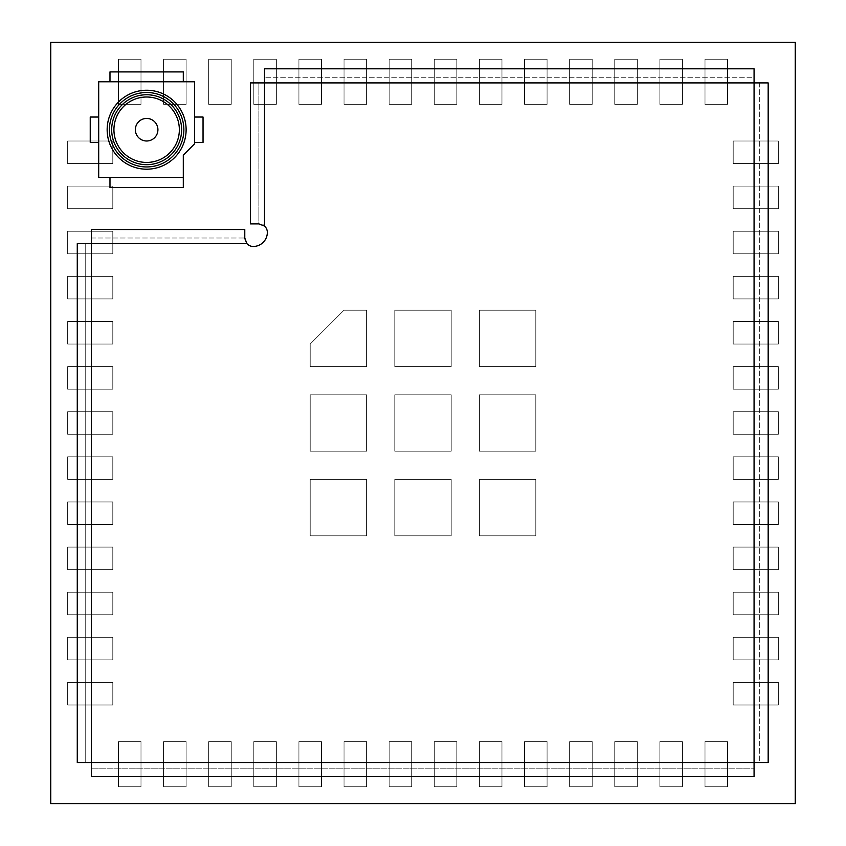 <?xml version="1.0" encoding="UTF-8"?>
<svg xmlns="http://www.w3.org/2000/svg" width="846" height="846" viewBox="0 0 846 846"><rect width="100%" height="100%" fill="white"/><g stroke="black" fill="none" stroke-linecap="round" stroke-linejoin="round"><path stroke-width="0.63" stroke-dasharray="4.23 3.17" d="M795.24 803.7L795.24 42.3L50.76 42.3L50.76 803.7L795.24 803.7M112.804 524.52L67.68 524.52L67.68 501.964L112.804 501.964L112.804 524.52L67.68 524.52L67.68 501.964L112.804 501.964L112.804 524.52L67.68 524.52L67.68 501.964L112.804 501.964L112.804 524.52L67.68 524.52L67.68 501.964L112.804 501.964L112.804 524.52M112.804 479.396L67.68 479.396L67.68 456.84L112.804 456.84L112.804 479.396L67.68 479.396L67.68 456.84L112.804 456.84L112.804 479.396L67.68 479.396L67.68 456.84L112.804 456.84L112.804 479.396L67.68 479.396L67.68 456.84L112.804 456.84L112.804 479.396M112.804 434.284L67.68 434.284L67.68 411.716L112.804 411.716L112.804 434.284L67.68 434.284L67.68 411.716L112.804 411.716L112.804 434.284L67.68 434.284L67.68 411.716L112.804 411.716L112.804 434.284L67.68 434.284L67.68 411.716L112.804 411.716L112.804 434.284M112.804 389.16L67.68 389.16L67.68 366.604L112.804 366.604L112.804 389.16L67.68 389.16L67.68 366.604L112.804 366.604L112.804 389.16L67.68 389.16L67.68 366.604L112.804 366.604L112.804 389.16L67.68 389.16L67.68 366.604L112.804 366.604L112.804 389.16M535.804 310.196L535.804 366.604L479.396 366.604L479.396 310.196L535.804 310.196L535.804 366.604L479.396 366.604L479.396 310.196L535.804 310.196L535.804 366.604L479.396 366.604L479.396 310.196L535.804 310.196L535.804 366.604L479.396 366.604L479.396 310.196L535.804 310.196M112.804 344.036L67.68 344.036L67.68 321.48L112.804 321.48L112.804 344.036L67.68 344.036L67.68 321.48L112.804 321.48L112.804 344.036L67.68 344.036L67.68 321.48L112.804 321.48L112.804 344.036L67.68 344.036L67.68 321.48L112.804 321.48L112.804 344.036M112.804 298.924L67.68 298.924L67.68 276.356L112.804 276.356L112.804 298.924L67.68 298.924L67.68 276.356L112.804 276.356L112.804 298.924L67.68 298.924L67.68 276.356L112.804 276.356L112.804 298.924L67.68 298.924L67.68 276.356L112.804 276.356L112.804 298.924M112.804 253.8L67.68 253.8L67.68 231.244L112.804 231.244L112.804 253.8L67.68 253.8L67.68 231.244L112.804 231.244L112.804 253.8L67.68 253.8L67.68 231.244L112.804 231.244L112.804 253.8L67.68 253.8L67.68 231.244L112.804 231.244L112.804 253.8M569.644 786.78L569.644 741.656L592.2 741.656L592.2 786.78L569.644 786.78L569.644 741.656L592.2 741.656L592.2 786.78L569.644 786.78L569.644 741.656L592.2 741.656L592.2 786.78L569.644 786.78L569.644 741.656L592.2 741.656L592.2 786.78L569.644 786.78M614.756 786.78L614.756 741.656L637.324 741.656L637.324 786.78L614.756 786.78L614.756 741.656L637.324 741.656L637.324 786.78L614.756 786.78L614.756 741.656L637.324 741.656L637.324 786.78L614.756 786.78L614.756 741.656L637.324 741.656L637.324 786.78L614.756 786.78M659.88 786.78L659.88 741.656L682.436 741.656L682.436 786.78L659.88 786.78L659.88 741.656L682.436 741.656L682.436 786.78L659.88 786.78L659.88 741.656L682.436 741.656L682.436 786.78L659.88 786.78L659.88 741.656L682.436 741.656L682.436 786.78L659.88 786.78M705.004 59.22L727.56 59.22L727.56 104.344L705.004 104.344L705.004 59.22L727.56 59.22L727.56 104.344L705.004 104.344L705.004 59.22L727.56 59.22L727.56 104.344L705.004 104.344L705.004 59.22L727.56 59.22L727.56 104.344L705.004 104.344L705.004 59.22M705.004 786.78L705.004 741.656L727.56 741.656L727.56 786.78L705.004 786.78L705.004 741.656L727.56 741.656L727.56 786.78L705.004 786.78L705.004 741.656L727.56 741.656L727.56 786.78L705.004 786.78L705.004 741.656L727.56 741.656L727.56 786.78L705.004 786.78M112.804 659.88L67.68 659.88L67.68 637.324L112.804 637.324L112.804 659.88L67.68 659.88L67.68 637.324L112.804 637.324L112.804 659.88L67.68 659.88L67.68 637.324L112.804 637.324L112.804 659.88L67.68 659.88L67.68 637.324L112.804 637.324L112.804 659.88M112.804 614.756L67.68 614.756L67.68 592.2L112.804 592.2L112.804 614.756L67.68 614.756L67.68 592.2L112.804 592.2L112.804 614.756L67.68 614.756L67.68 592.2L112.804 592.2L112.804 614.756L67.68 614.756L67.68 592.2L112.804 592.2L112.804 614.756M112.804 569.644L67.68 569.644L67.68 547.076L112.804 547.076L112.804 569.644L67.68 569.644L67.68 547.076L112.804 547.076L112.804 569.644L67.68 569.644L67.68 547.076L112.804 547.076L112.804 569.644L67.68 569.644L67.68 547.076L112.804 547.076L112.804 569.644M112.804 208.676L67.68 208.676L67.68 186.12L112.804 186.12L112.804 208.676L67.68 208.676L67.68 186.12L112.804 186.12L112.804 208.676L67.68 208.676L67.68 186.12L112.804 186.12L112.804 208.676L67.68 208.676L67.68 186.12L112.804 186.12L112.804 208.676M112.804 163.564L67.68 163.564L67.68 140.996L112.804 140.996L112.804 163.564L67.68 163.564L67.68 140.996L112.804 140.996L112.804 163.564L67.68 163.564L67.68 140.996L112.804 140.996L112.804 163.564L67.68 163.564L67.68 140.996L112.804 140.996L112.804 163.564M733.196 163.564L733.196 140.996L778.32 140.996L778.32 163.564L733.196 163.564L733.196 140.996L778.32 140.996L778.32 163.564L733.196 163.564L733.196 140.996L778.32 140.996L778.32 163.564L733.196 163.564L733.196 140.996L778.32 140.996L778.32 163.564L733.196 163.564M733.196 208.676L733.196 186.12L778.32 186.12L778.32 208.676L733.196 208.676L733.196 186.12L778.32 186.12L778.32 208.676L733.196 208.676L733.196 186.12L778.32 186.12L778.32 208.676L733.196 208.676L733.196 186.12L778.32 186.12L778.32 208.676L733.196 208.676M733.196 253.8L733.196 231.244L778.32 231.244L778.32 253.8L733.196 253.8L733.196 231.244L778.32 231.244L778.32 253.8L733.196 253.8L733.196 231.244L778.32 231.244L778.32 253.8L733.196 253.8L733.196 231.244L778.32 231.244L778.32 253.8L733.196 253.8M733.196 298.924L733.196 276.356L778.32 276.356L778.32 298.924L733.196 298.924L733.196 276.356L778.32 276.356L778.32 298.924L733.196 298.924L733.196 276.356L778.32 276.356L778.32 298.924L733.196 298.924L733.196 276.356L778.32 276.356L778.32 298.924L733.196 298.924M733.196 344.036L733.196 321.48L778.32 321.48L778.32 344.036L733.196 344.036L733.196 321.48L778.32 321.48L778.32 344.036L733.196 344.036L733.196 321.48L778.32 321.48L778.32 344.036L733.196 344.036L733.196 321.48L778.32 321.48L778.32 344.036L733.196 344.036M733.196 389.16L733.196 366.604L778.32 366.604L778.32 389.16L733.196 389.16L733.196 366.604L778.32 366.604L778.32 389.16L733.196 389.16L733.196 366.604L778.32 366.604L778.32 389.16L733.196 389.16L733.196 366.604L778.32 366.604L778.32 389.16L733.196 389.16M733.196 434.284L733.196 411.716L778.32 411.716L778.32 434.284L733.196 434.284L733.196 411.716L778.32 411.716L778.32 434.284L733.196 434.284L733.196 411.716L778.32 411.716L778.32 434.284L733.196 434.284L733.196 411.716L778.32 411.716L778.32 434.284L733.196 434.284M733.196 479.396L733.196 456.84L778.32 456.84L778.32 479.396L733.196 479.396L733.196 456.84L778.32 456.84L778.32 479.396L733.196 479.396L733.196 456.84L778.32 456.84L778.32 479.396L733.196 479.396L733.196 456.84L778.32 456.84L778.32 479.396L733.196 479.396M733.196 524.52L733.196 501.964L778.32 501.964L778.32 524.52L733.196 524.52L733.196 501.964L778.32 501.964L778.32 524.52L733.196 524.52L733.196 501.964L778.32 501.964L778.32 524.52L733.196 524.52L733.196 501.964L778.32 501.964L778.32 524.52L733.196 524.52M733.196 569.644L733.196 547.076L778.32 547.076L778.32 569.644L733.196 569.644L733.196 547.076L778.32 547.076L778.32 569.644L733.196 569.644L733.196 547.076L778.32 547.076L778.32 569.644L733.196 569.644L733.196 547.076L778.32 547.076L778.32 569.644L733.196 569.644M733.196 705.004L733.196 682.436L778.32 682.436L778.32 705.004L733.196 705.004L733.196 682.436L778.32 682.436L778.32 705.004L733.196 705.004L733.196 682.436L778.32 682.436L778.32 705.004L733.196 705.004L733.196 682.436L778.32 682.436L778.32 705.004L733.196 705.004M733.196 659.88L733.196 637.324L778.32 637.324L778.32 659.88L733.196 659.88L733.196 637.324L778.32 637.324L778.32 659.88L733.196 659.88L733.196 637.324L778.32 637.324L778.32 659.88L733.196 659.88L733.196 637.324L778.32 637.324L778.32 659.88L733.196 659.88M112.804 705.004L67.68 705.004L67.68 682.436L112.804 682.436L112.804 705.004L67.68 705.004L67.68 682.436L112.804 682.436L112.804 705.004L67.68 705.004L67.68 682.436L112.804 682.436L112.804 705.004L67.68 705.004L67.68 682.436L112.804 682.436L112.804 705.004M733.196 614.756L733.196 592.2L778.32 592.2L778.32 614.756L733.196 614.756L733.196 592.2L778.32 592.2L778.32 614.756L733.196 614.756L733.196 592.2L778.32 592.2L778.32 614.756L733.196 614.756L733.196 592.2L778.32 592.2L778.32 614.756L733.196 614.756M535.804 479.396L535.804 535.804L479.396 535.804L479.396 479.396L535.804 479.396L535.804 535.804L479.396 535.804L479.396 479.396L535.804 479.396L535.804 535.804L479.396 535.804L479.396 479.396L535.804 479.396L535.804 535.804L479.396 535.804L479.396 479.396L535.804 479.396M535.804 394.796L535.804 451.204L479.396 451.204L479.396 394.796L535.804 394.796L535.804 451.204L479.396 451.204L479.396 394.796L535.804 394.796L535.804 451.204L479.396 451.204L479.396 394.796L535.804 394.796L535.804 451.204L479.396 451.204L479.396 394.796L535.804 394.796M366.604 479.396L366.604 535.804L310.196 535.804L310.196 479.396L366.604 479.396L366.604 535.804L310.196 535.804L310.196 479.396L366.604 479.396L366.604 535.804L310.196 535.804L310.196 479.396L366.604 479.396L366.604 535.804L310.196 535.804L310.196 479.396L366.604 479.396M451.204 479.396L451.204 535.804L394.796 535.804L394.796 479.396L451.204 479.396L451.204 535.804L394.796 535.804L394.796 479.396L451.204 479.396L451.204 535.804L394.796 535.804L394.796 479.396L451.204 479.396L451.204 535.804L394.796 535.804L394.796 479.396L451.204 479.396M366.604 394.796L366.604 451.204L310.196 451.204L310.196 394.796L366.604 394.796L366.604 451.204L310.196 451.204L310.196 394.796L366.604 394.796L366.604 451.204L310.196 451.204L310.196 394.796L366.604 394.796L366.604 451.204L310.196 451.204L310.196 394.796L366.604 394.796M451.204 394.796L451.204 451.204L394.796 451.204L394.796 394.796L451.204 394.796L451.204 451.204L394.796 451.204L394.796 394.796L451.204 394.796L451.204 451.204L394.796 451.204L394.796 394.796L451.204 394.796L451.204 451.204L394.796 451.204L394.796 394.796L451.204 394.796M411.716 59.22L411.716 104.344L389.16 104.344L389.16 59.22L411.716 59.22L411.716 104.344L389.16 104.344L389.16 59.22L411.716 59.22L411.716 104.344L389.16 104.344L389.16 59.22L411.716 59.22L411.716 104.344L389.16 104.344L389.16 59.22L411.716 59.22M456.84 59.22L456.84 104.344L434.284 104.344L434.284 59.22L456.84 59.22L456.84 104.344L434.284 104.344L434.284 59.22L456.84 59.22L456.84 104.344L434.284 104.344L434.284 59.22L456.84 59.22L456.84 104.344L434.284 104.344L434.284 59.22L456.84 59.22M501.964 59.22L501.964 104.344L479.396 104.344L479.396 59.22L501.964 59.22L501.964 104.344L479.396 104.344L479.396 59.22L501.964 59.22L501.964 104.344L479.396 104.344L479.396 59.22L501.964 59.22L501.964 104.344L479.396 104.344L479.396 59.22L501.964 59.22M547.076 59.22L547.076 104.344L524.52 104.344L524.52 59.22L547.076 59.22L547.076 104.344L524.52 104.344L524.52 59.22L547.076 59.22L547.076 104.344L524.52 104.344L524.52 59.22L547.076 59.22L547.076 104.344L524.52 104.344L524.52 59.22L547.076 59.22M451.204 310.196L451.204 366.604L394.796 366.604L394.796 310.196L451.204 310.196L451.204 366.604L394.796 366.604L394.796 310.196L451.204 310.196L451.204 366.604L394.796 366.604L394.796 310.196L451.204 310.196L451.204 366.604L394.796 366.604L394.796 310.196L451.204 310.196M682.436 59.22L682.436 104.344L659.88 104.344L659.88 59.22L682.436 59.22L682.436 104.344L659.88 104.344L659.88 59.22L682.436 59.22L682.436 104.344L659.88 104.344L659.88 59.22L682.436 59.22L682.436 104.344L659.88 104.344L659.88 59.22L682.436 59.22M637.324 59.22L637.324 104.344L614.756 104.344L614.756 59.22L637.324 59.22L637.324 104.344L614.756 104.344L614.756 59.22L637.324 59.22L637.324 104.344L614.756 104.344L614.756 59.22L637.324 59.22L637.324 104.344L614.756 104.344L614.756 59.22L637.324 59.22M592.2 59.22L592.2 104.344L569.644 104.344L569.644 59.22L592.2 59.22L592.2 104.344L569.644 104.344L569.644 59.22L592.2 59.22L592.2 104.344L569.644 104.344L569.644 59.22L592.2 59.22L592.2 104.344L569.644 104.344L569.644 59.22L592.2 59.22M524.52 786.78L524.52 741.656L547.076 741.656L547.076 786.78L524.52 786.78L524.52 741.656L547.076 741.656L547.076 786.78L524.52 786.78L524.52 741.656L547.076 741.656L547.076 786.78L524.52 786.78L524.52 741.656L547.076 741.656L547.076 786.78L524.52 786.78M479.396 786.78L479.396 741.656L501.964 741.656L501.964 786.78L479.396 786.78L479.396 741.656L501.964 741.656L501.964 786.78L479.396 786.78L479.396 741.656L501.964 741.656L501.964 786.78L479.396 786.78L479.396 741.656L501.964 741.656L501.964 786.78L479.396 786.78M434.284 786.78L434.284 741.656L456.84 741.656L456.84 786.78L434.284 786.78L434.284 741.656L456.84 741.656L456.84 786.78L434.284 786.78L434.284 741.656L456.84 741.656L456.84 786.78L434.284 786.78L434.284 741.656L456.84 741.656L456.84 786.78L434.284 786.78M389.16 786.78L389.16 741.656L411.716 741.656L411.716 786.78L389.16 786.78L389.16 741.656L411.716 741.656L411.716 786.78L389.16 786.78L389.16 741.656L411.716 741.656L411.716 786.78L389.16 786.78L389.16 741.656L411.716 741.656L411.716 786.78L389.16 786.78M344.036 786.78L344.036 741.656L366.604 741.656L366.604 786.78L344.036 786.78L344.036 741.656L366.604 741.656L366.604 786.78L344.036 786.78L344.036 741.656L366.604 741.656L366.604 786.78L344.036 786.78L344.036 741.656L366.604 741.656L366.604 786.78L344.036 786.78M298.924 786.78L298.924 741.656L321.48 741.656L321.48 786.78L298.924 786.78L298.924 741.656L321.48 741.656L321.48 786.78L298.924 786.78L298.924 741.656L321.48 741.656L321.48 786.78L298.924 786.78L298.924 741.656L321.48 741.656L321.48 786.78L298.924 786.78M253.8 786.78L253.8 741.656L276.356 741.656L276.356 786.78L253.8 786.78L253.8 741.656L276.356 741.656L276.356 786.78L253.8 786.78L253.8 741.656L276.356 741.656L276.356 786.78L253.8 786.78L253.8 741.656L276.356 741.656L276.356 786.78L253.8 786.78M208.676 786.78L208.676 741.656L231.244 741.656L231.244 786.78L208.676 786.78L208.676 741.656L231.244 741.656L231.244 786.78L208.676 786.78L208.676 741.656L231.244 741.656L231.244 786.78L208.676 786.78L208.676 741.656L231.244 741.656L231.244 786.78L208.676 786.78M163.564 786.78L163.564 741.656L186.12 741.656L186.12 786.78L163.564 786.78L163.564 741.656L186.12 741.656L186.12 786.78L163.564 786.78L163.564 741.656L186.12 741.656L186.12 786.78L163.564 786.78L163.564 741.656L186.12 741.656L186.12 786.78L163.564 786.78M118.44 786.78L118.44 741.656L140.996 741.656L140.996 786.78L118.44 786.78L118.44 741.656L140.996 741.656L140.996 786.78L118.44 786.78L118.44 741.656L140.996 741.656L140.996 786.78L118.44 786.78L118.44 741.656L140.996 741.656L140.996 786.78L118.44 786.78M140.996 59.22L140.996 104.344L118.44 104.344L118.44 59.22L140.996 59.22L140.996 104.344L118.44 104.344L118.44 59.22L140.996 59.22L140.996 104.344L118.44 104.344L118.44 59.22L140.996 59.22L140.996 104.344L118.44 104.344L118.44 59.22L140.996 59.22M186.12 59.22L186.12 104.344L163.564 104.344L163.564 59.22L186.12 59.22L186.12 104.344L163.564 104.344L163.564 59.22L186.12 59.22L186.12 104.344L163.564 104.344L163.564 59.22L186.12 59.22L186.12 104.344L163.564 104.344L163.564 59.22L186.12 59.22M231.244 59.22L231.244 104.344L208.676 104.344L208.676 59.22L231.244 59.22L231.244 104.344L208.676 104.344L208.676 59.22L231.244 59.22L231.244 104.344L208.676 104.344L208.676 59.22L231.244 59.22L231.244 104.344L208.676 104.344L208.676 59.22L231.244 59.22M276.356 59.22L276.356 104.344L253.8 104.344L253.8 59.22L276.356 59.22L276.356 104.344L253.8 104.344L253.8 59.22L276.356 59.22L276.356 104.344L253.8 104.344L253.8 59.22L276.356 59.22L276.356 104.344L253.8 104.344L253.8 59.22L276.356 59.22M321.48 59.22L321.48 104.344L298.924 104.344L298.924 59.22L321.48 59.22L321.48 104.344L298.924 104.344L298.924 59.22L321.48 59.22L321.48 104.344L298.924 104.344L298.924 59.22L321.48 59.22L321.48 104.344L298.924 104.344L298.924 59.22L321.48 59.22M366.604 59.22L366.604 104.344L344.036 104.344L344.036 59.22L366.604 59.22L366.604 104.344L344.036 104.344L344.036 59.22L366.604 59.22L366.604 104.344L344.036 104.344L344.036 59.22L366.604 59.22L366.604 104.344L344.036 104.344L344.036 59.22L366.604 59.22M344.036 310.196L366.604 310.196L366.604 366.604L310.196 366.604L310.196 344.036L344.036 310.196L366.604 310.196L366.604 366.604L310.196 366.604L310.196 344.036L344.036 310.196L366.604 310.196L366.604 366.604L310.196 366.604L310.196 344.036L344.036 310.196L366.604 310.196L366.604 366.604L310.196 366.604L310.196 344.036L344.036 310.196M263.296 225.152L258.876 223.904L258.876 82.908L264.512 82.908L264.512 68.812L754.072 68.812L754.072 77.272L264.512 77.272L754.072 77.272L754.072 82.908L264.512 82.908L264.512 226.062A8.46 8.46 0 0 1 267.336 232.364A14.096 14.096 0 0 1 253.24 246.472A8.46 8.46 0 0 1 246.926 243.648L91.368 243.648L91.368 229.552L91.368 238.012L244.78 238.012L244.78 229.552L244.78 238.012C244.346 238.593 245.065 240.476 246.926 243.648M754.072 762.532L759.708 762.532L759.708 82.908L768.168 82.908L768.168 762.532L759.708 762.532L759.708 82.908L754.072 82.908L754.072 776.628L91.368 776.628L91.368 768.168L754.072 768.168L91.368 768.168L91.368 762.532L754.072 762.532M77.272 243.648L85.732 243.648L85.732 762.532L77.272 762.532L77.272 243.648M85.732 762.532L91.368 762.532L91.368 243.648L85.732 243.648L85.732 762.532M258.876 223.904L250.416 223.904L258.876 223.904L258.876 82.908L250.416 82.908L258.876 82.908M250.416 82.908L250.416 223.904M91.368 229.552L244.78 229.552M91.368 238.012L244.78 238.012M194.58 143.82L194.58 81.776L98.696 81.776L98.696 177.66L183.296 177.66L183.296 155.104L194.58 143.82M183.296 187.526L183.296 177.66L109.98 177.66L109.98 187.526L183.296 187.526M183.296 177.66L109.98 177.66M98.696 142.414L98.696 117.034L90.236 117.034L90.236 142.414L98.696 142.414L98.696 117.034M203.04 117.034L194.58 117.034L194.58 142.414L203.04 142.414L203.04 117.034M194.58 117.034L194.58 142.414M146.644 140.996A11.284 11.284 0 0 0 157.916 129.724A11.284 11.284 0 0 0 146.644 118.44A11.284 11.284 0 0 0 135.36 129.724A11.284 11.284 0 0 0 146.644 140.996M146.644 169.2A39.476 39.476 0 0 0 186.12 129.724A39.476 39.476 0 0 0 146.644 90.236A39.476 39.476 0 0 0 107.156 129.724A39.476 39.476 0 0 0 146.644 169.2M146.644 97.004A32.708 32.708 0 0 0 113.924 129.724A32.708 32.708 0 0 0 146.644 162.432A32.708 32.708 0 0 0 179.352 129.724A32.708 32.708 0 0 0 146.644 97.004M109.98 81.776L183.296 81.776L183.296 71.91L109.98 71.91L109.98 81.776L183.296 81.776"/><path stroke-width="1.27" d="M795.24 803.7L795.24 42.3L50.76 42.3L50.76 803.7L795.24 803.7M263.296 225.152L264.512 226.062L264.512 68.812L754.072 68.812L754.072 82.908L250.416 82.908L250.416 223.904L258.876 223.904L264.512 226.062A8.46 8.46 0 0 1 267.336 232.364A14.096 14.096 0 0 1 253.24 246.472A8.46 8.46 0 0 1 246.926 243.648L244.78 238.012L244.78 229.552L91.368 229.552L91.368 243.648L246.926 243.648M754.072 762.532L768.168 762.532L768.168 82.908L754.072 82.908L754.072 776.628L91.368 776.628L91.368 762.532L754.072 762.532M77.272 762.532L91.368 762.532L91.368 243.648L77.272 243.648L77.272 762.532M194.58 143.82L194.58 81.776L98.696 81.776L98.696 177.66L183.296 177.66L183.296 155.104L194.58 143.82M109.98 177.66L109.98 187.526L183.296 187.526L183.296 177.66M98.696 117.034L90.236 117.034L90.236 142.414L98.696 142.414M194.58 142.414L203.04 142.414L203.04 117.034L194.58 117.034M157.916 129.724A11.284 11.284 0 0 1 146.644 140.996A11.284 11.284 0 0 1 135.36 129.724A11.284 11.284 0 0 1 146.644 118.44A11.284 11.284 0 0 1 157.916 129.724M146.644 164.684A34.972 34.972 0 0 1 111.672 129.724A34.972 34.972 0 0 1 146.644 94.752A34.972 34.972 0 0 1 181.604 129.724A34.972 34.972 0 0 1 146.644 164.684M146.644 97.004A32.708 32.708 0 0 0 113.924 129.724A32.708 32.708 0 0 0 146.644 162.432A32.708 32.708 0 0 0 179.352 129.724A32.708 32.708 0 0 0 146.644 97.004M146.644 166.948A37.224 37.224 0 0 0 183.868 129.724A37.224 37.224 0 0 0 146.644 92.5A37.224 37.224 0 0 0 109.42 129.724A37.224 37.224 0 0 0 146.644 166.948M146.644 90.236A39.476 39.476 0 0 1 186.12 129.724A39.476 39.476 0 0 1 146.644 169.2A39.476 39.476 0 0 1 107.156 129.724A39.476 39.476 0 0 1 146.644 90.236M183.296 81.776L183.296 71.91L109.98 71.91L109.98 81.776M146.644 140.996A11.284 11.284 0 0 1 135.36 129.724A11.284 11.284 0 0 1 146.644 118.44"/></g></svg>
